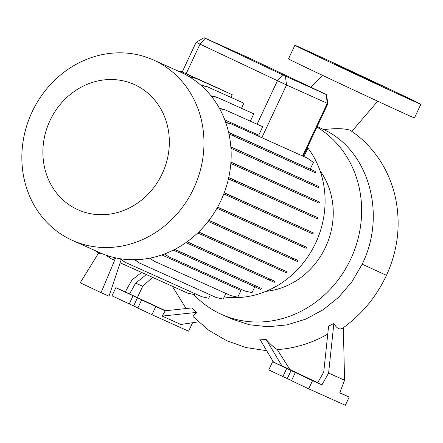 <?xml version="1.0" encoding="UTF-8"?>
<svg xmlns="http://www.w3.org/2000/svg" width="443" height="443" viewBox="0 0 443 443"><rect width="100%" height="100%" fill="white"/><g stroke="black" fill="none" stroke-linecap="round" stroke-linejoin="round"><path stroke-width="0.66" d="M349.732 130.081L350.319 130.397C361.698 137.845 371.572 147.835 379.939 160.355C387.127 171.458 392.221 183.574 395.234 196.709C401.031 223.604 398.113 249.813 386.468 275.336L362.164 264.189C386.944 214.202 368.637 150.299 323.861 129.616C335.152 128.221 343.774 128.376 349.732 130.081M348.336 70.503L379.994 85.15L346.083 69.097L335.728 64.412L348.336 70.503M371.561 81.673L380.814 85.959L371.561 81.673M401.613 95.179L410.866 99.459L401.613 95.179M338.596 65.387L347.849 69.667L338.596 65.387M308.538 51.881L317.792 56.161L308.538 51.881M316.922 127.102A105.279 95.179 114.2 0 1 350.745 259.061A105.279 95.179 114.2 0 1 221.544 314.408L231.689 318.966L249.376 324.758L268.093 326.757L286.986 324.891L305.57 319.187L323.013 309.862L338.596 297.303L351.803 281.925L362.152 264.211M343.353 327.659C340.041 330.234 336.879 328.817 333.872 323.401L328.612 373.045L321.939 384.884L312.525 380.653L308.699 388.827L345.341 405.29L349.167 397.116L339.825 392.697M273.547 362.202L259.725 339.083L266.188 339.565L281.986 365.996L272.572 361.765L312.525 380.653M317.72 382.702L289.866 369.54L277.312 349.593C274.228 347.716 270.523 344.372 266.188 339.565M277.312 349.593A126.969 114.792 -65.8 0 0 327.754 334.1M321.939 384.884L317.637 382.846L323.733 372.031L328.59 326.192L333.872 323.401M266.664 350.69L246.086 347.561L226.523 340.645L208.609 330.157L192.926 316.446L196.57 312.409L191.692 307.94L165.206 310.787L162.21 316.103L180.855 324.481L198.403 321.839M323.861 129.616L317.182 126.548M49.981 120.59A68.665 62.081 114.2 0 1 135.237 84.94A68.665 62.081 114.2 0 1 162.238 173.656A68.665 62.081 114.2 0 1 76.982 209.306A68.665 62.081 114.2 0 1 49.981 120.59M32.084 111.968A98.883 89.397 114.2 0 1 153.439 59.982A98.883 89.397 114.2 0 1 193.735 188.391A98.883 89.397 114.2 0 1 72.381 240.377A98.883 89.397 114.2 0 1 32.084 111.968M153.439 59.982L180.639 72.203A98.883 89.397 114.2 0 1 220.935 200.613A98.883 89.397 114.2 0 1 99.581 252.599L72.381 240.377M307.42 147.392A91.33 82.57 114.2 0 1 315.643 243.019A91.33 82.57 114.2 0 1 224.197 296.943M320.073 170.843A74.446 67.303 114.2 0 1 325.544 247.144A74.446 67.303 114.2 0 1 265.927 291.356M294.872 45.275L288.493 58.897A69.557 0.521 25.1 0 0 324.365 76.218A69.557 0.521 25.1 0 0 414.471 117.904L420.85 104.288A69.557 0.521 25.1 0 0 384.973 86.966A69.557 0.521 25.1 0 0 294.872 45.275A69.557 0.521 25.1 0 0 330.744 62.596A69.557 0.521 25.1 0 0 420.85 104.288M307.093 148.089L307.708 148.538L304.369 155.665L303.688 155.36M303.245 156.274L327.936 103.59L286.532 84.995L196.127 42.29L182.228 71.96M219.612 108.657L225.343 109.947L262.682 126.726L258.734 135.159L260.285 136.97M258.734 135.159L224.806 119.915M230.858 146.998L318.894 186.553L230.847 146.849M230.925 162.238L319.564 202.063L230.936 162.099M228.715 177.682L317.692 217.663L228.743 177.554M224.219 192.838L313.345 232.885L224.263 192.722M217.552 207.241L306.65 247.272L217.618 207.125M208.924 220.448L297.807 260.384L209.002 220.343M198.619 232.082L287.081 271.83L198.719 231.988M187.029 241.828L274.798 281.261L187.151 241.74M174.642 249.448L261.331 288.393L174.791 249.376M149.922 258.125L154.203 261.215L230.753 295.608L237.791 297.192L240.937 290.486L161.811 254.935M253.795 113.834L216.461 97.034L253.795 113.834L250.361 121.166M219.246 88.617L181.912 71.816L219.158 88.81M232.237 94.708L194.903 77.913L232.237 94.708L230.98 97.388M243.866 103.202L206.532 86.402L243.866 103.202L241.49 108.28M262.682 126.726L225.343 109.947M106.32 255.273L111.165 258.762L113.552 259.836L114.671 257.665M95.594 250.81L98.174 252.671L100.561 253.739L100.86 253.158M115.64 257.881L101.087 292.657L80.189 282.778L98.673 252.892M101.087 292.657L109 296.212L121.188 259.687M165.521 310.753L129.555 293.936L135.652 283.116L142.679 286.278L152.569 277.368M137.435 297.474L142.679 286.278M141.55 272.417L131.925 280.059L125.253 291.898L115.839 287.673L146.517 302.048L141.655 299.872L137.823 308.046L151.96 314.729L188.602 331.192L192.434 323.025L191.974 322.809M115.839 287.673L112.013 295.841L137.884 307.924M141.655 299.872L155.792 306.556L151.96 314.729M133.05 295.808L129.218 303.976M191.957 322.809L192.434 323.025M155.792 306.556L165.206 310.787M125.253 291.898L129.555 293.936M196.57 312.409L162.21 316.103M146.384 274.588L135.652 283.116M295.315 372.519L291.488 380.687L308.699 388.827M272.572 361.765L268.746 369.938L291.544 380.57M343.353 327.687L344.565 380.21L339.753 392.886L349.167 397.116M344.565 380.21L328.612 373.045M286.71 368.449L282.883 376.622M289.866 369.54L281.986 365.996M285.414 76.152L326.358 94.542L247.753 57.368L204.085 37.71L285.414 76.152L286.532 84.995L261.852 137.679M221.544 314.408A105.279 95.179 114.2 0 1 193.729 294.512M120.147 262.799L187.716 293.161L194.754 294.745L195.208 293.77M98.174 252.671L94.713 250.411M111.165 258.762L105.672 255.046M228.948 133.93L315.211 172.676L315.709 171.607L228.594 132.335M225.72 122.418L230.055 123.387L307.569 158.24L313.384 162.437L310.288 169.043M228.632 132.485L233.91 134.877L233.411 135.951M233.91 134.877L310.46 169.276L309.962 170.345M310.46 169.276L315.709 171.607M225.808 122.672L231.019 123.846L307.569 158.24M230.055 123.387L231.019 123.846M219.462 108.385L224.379 109.487M189.056 76.595L194.903 77.913M189.687 76.977L195.867 78.367M134.949 259.742L139.606 263.103L216.156 297.497L223.194 299.08L225.852 293.41M134.622 259.748L139.606 263.103M185.916 242.62L274.3 282.329L274.798 281.261M192.998 244.53L192.5 245.599M269.549 278.929L269.051 279.998M223.798 193.945L312.847 233.954L313.345 232.885M231.545 196.16L231.047 197.229M308.095 230.554L307.597 231.623M164.431 254L168.467 256.669L245.018 291.068L252.056 292.646L254.803 286.782M164.646 253.917L168.467 256.669M261.331 288.393L260.833 289.462L173.296 250.134M179.537 251.668L179.033 252.737M256.087 286.062L255.583 287.13M177.637 70.852L181.912 71.816M178.701 71.334L182.881 72.27M208.182 221.406L297.303 261.453L297.807 260.384M216.007 223.654L215.503 224.723M292.557 258.053L292.053 259.122M230.831 163.489L319.06 203.132L319.564 202.063M237.764 165.333L237.265 166.402M314.314 199.732L313.816 200.801M149.662 258.175L154.203 261.215M197.705 232.963L286.577 272.899L287.081 271.83M205.281 235.1L204.782 236.169M281.831 269.499L281.333 270.568M228.45 178.861L317.194 218.731L317.692 217.663M235.897 180.938L235.394 182.007M312.448 215.331L311.944 216.4M200.762 85.106L206.532 86.402M201.128 85.427L207.496 86.861M120.208 258.734L125.114 262.278L201.665 296.672L208.703 298.255L210.292 294.861M119.776 258.668L125.114 262.278M230.953 148.339L318.395 187.622L318.894 186.553M237.094 149.828L236.595 150.897M313.644 184.222L313.146 185.29M216.976 208.271L306.146 248.34L306.65 247.272M224.85 210.541L224.352 211.61M301.401 244.94L300.902 246.009M211.051 95.821L216.461 97.034M211.283 96.114L217.424 97.493M282.695 74.884L277.451 80.77L257.112 124.195M205.247 38.275L200.009 44.162L186.16 73.721M326.164 94.459L327.277 103.302L302.597 155.986M137.446 297.785L133.614 305.952M291.106 370.426L287.28 378.593M377.696 101.198L351.803 131.405M386.468 275.336L386.379 275.535C376.262 296.899 361.776 314.386 342.921 327.997M172.31 286.239L186.093 308.538M326.358 94.542L327.936 103.584M204.085 37.71L196.127 42.29M322.515 75.343L310.853 87.205"/></g></svg>
